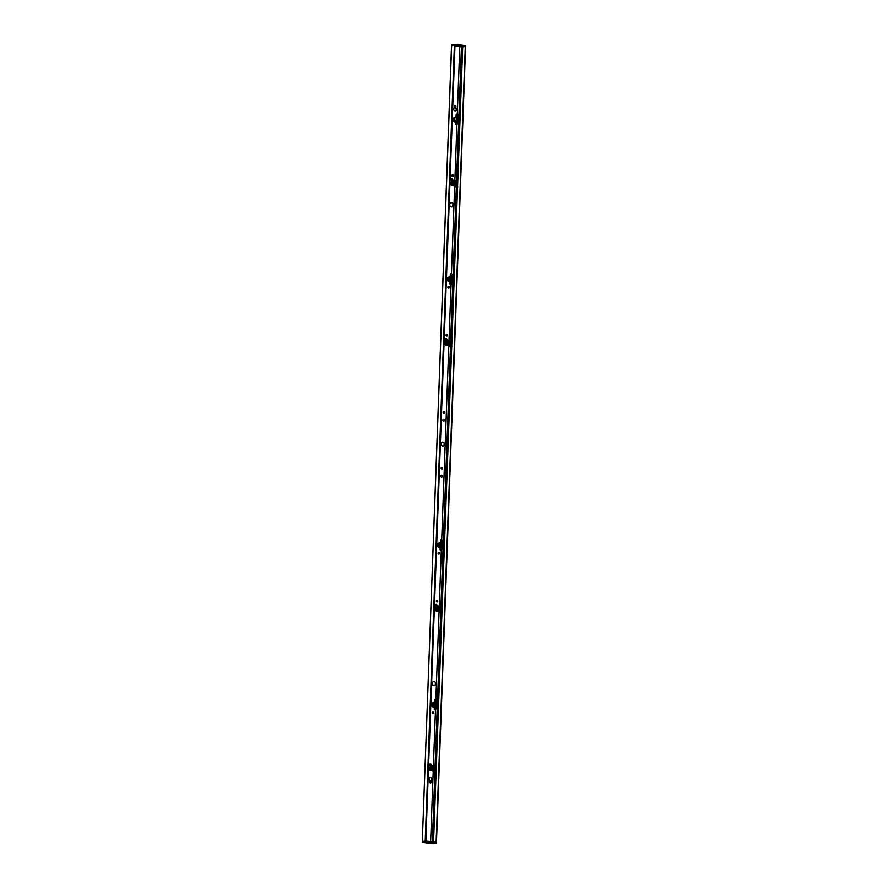 <?xml version="1.0" encoding="UTF-8"?>
<svg xmlns="http://www.w3.org/2000/svg" width="888" height="888" viewBox="0 0 888 888"><rect width="100%" height="100%" fill="white"/><g stroke="black" fill="none" stroke-linecap="round" stroke-linejoin="round"><path stroke-width="1.33" d="M433.544 681.496A2.142 1.809 -99.5 0 1 434.254 685.725M435.819 683.804A2.142 1.809 -99.5 0 1 432.19 683.383A2.142 1.809 -99.5 0 1 435.819 683.804M451.104 202.73A2.142 1.809 -99.5 0 1 451.803 206.948M453.38 205.028A2.142 1.809 -99.5 0 1 449.739 204.606A2.142 1.809 -99.5 0 1 453.38 205.028M442.324 442.113A2.142 1.809 -99.5 0 1 443.034 446.342M444.599 444.422A2.142 1.809 -99.5 0 1 440.97 444A2.142 1.809 -99.5 0 1 444.599 444.422M431.191 780.508A1.61 1.354 80.5 0 0 430.236 777.5A1.61 1.354 80.5 0 0 429.714 780.341L429.659 781.928A0.877 0.733 80.5 0 0 431.135 782.095L430.98 780.552A1.61 1.354 80.5 0 0 430.136 777.522M432.967 713.719A0.877 0.733 80.5 0 0 432.678 712.021M432.19 712.764A0.877 0.733 80.5 0 0 433.666 712.942A0.877 0.733 80.5 0 0 432.19 712.764M441.935 469.019A0.877 0.733 80.5 0 0 441.658 467.31M441.17 468.065A0.877 0.733 80.5 0 0 442.646 468.231A0.877 0.733 80.5 0 0 441.17 468.065M438.816 554.134A0.877 0.733 80.5 0 0 438.539 552.425M438.05 553.18A0.877 0.733 80.5 0 0 439.527 553.346A0.877 0.733 80.5 0 0 438.05 553.18M437.063 602.009A0.877 0.733 80.5 0 0 436.774 600.31M436.286 601.054A0.877 0.733 80.5 0 0 437.762 601.231A0.877 0.733 80.5 0 0 436.286 601.054M441.68 477.156A1.032 0.866 80.5 0 0 441.336 475.136M440.737 476.024A1.032 0.866 80.5 0 0 442.49 476.223A1.032 0.866 80.5 0 0 440.737 476.024M454.922 105.572A0.877 0.733 -99.5 0 1 455.699 106.527L455.633 108.114A1.61 1.354 -99.5 0 1 455.222 110.933M456.421 109.49A1.61 1.354 -99.5 0 1 453.701 109.169A1.61 1.354 -99.5 0 1 454.379 107.903L454.434 106.316A0.877 0.733 -99.5 0 1 455.91 106.493L455.855 108.081A1.61 1.354 -99.5 0 1 456.421 109.49M452.381 174.725A0.877 0.733 -99.5 0 1 452.669 176.435M453.368 175.646A0.877 0.733 -99.5 0 1 451.892 175.48A0.877 0.733 -99.5 0 1 453.368 175.646M443.412 419.436A0.877 0.733 -99.5 0 1 443.7 421.134M444.4 420.357A0.877 0.733 -99.5 0 1 442.923 420.179A0.877 0.733 -99.5 0 1 444.4 420.357M446.531 334.321A0.877 0.733 -99.5 0 1 446.819 336.019M447.519 335.242A0.877 0.733 -99.5 0 1 446.042 335.065A0.877 0.733 -99.5 0 1 447.519 335.242M448.285 286.447A0.877 0.733 -99.5 0 1 448.573 288.145M449.273 287.368A0.877 0.733 -99.5 0 1 447.796 287.19A0.877 0.733 -99.5 0 1 449.273 287.368M443.678 411.299A1.032 0.866 -99.5 0 1 444.011 413.32M444.833 412.387A1.032 0.866 -99.5 0 1 443.079 412.187A1.032 0.866 -99.5 0 1 444.833 412.387M425.818 841.025L454.967 46.01L459.784 46.576L457.309 114.053M456.92 124.609L454.867 180.553M454.678 185.87L451.459 273.637M451.071 284.193L449.017 340.137M448.817 345.465L441.702 539.627M441.314 550.183L439.26 606.127M439.072 611.455L435.853 699.222M435.464 709.778L433.411 765.722M433.222 771.039L430.625 841.58M430.436 782.883A0.877 0.733 80.5 0 0 430.924 782.128L430.98 780.552M434.898 772.604L432.367 841.78L434.865 772.571M435.065 767.143L437.296 706.204M437.407 703.24L440.714 612.975L437.44 703.307M440.914 607.547L443.156 546.608M443.256 543.645L450.471 346.997M450.671 341.558L452.902 280.619M453.013 277.655L456.321 187.401M456.521 181.973L458.752 121.034M461.449 46.864L458.852 117.716L461.749 46.975M461.449 46.886L459.773 46.698M436.119 842.213L465.29 46.465L462.704 46.898L457.586 186.48L456.421 184.815A2.686 2.264 80.5 0 0 456.71 182.484M457.553 187.379L451.726 346.065L450.571 344.411A2.686 2.264 80.5 0 0 450.949 342.557M451.692 346.975L441.98 612.054M441.947 612.964L436.119 771.65M436.086 772.549L433.544 841.913M425.507 841.014L454.689 45.21L425.552 841.014M422.422 841.624L425.208 841.025L454.39 45.199L425.396 841.014M451.604 45.788L455.156 44.4L465.49 45.61L465.634 46.431M436.408 842.257L465.479 46.465L436.297 842.235L425.951 841.036L425.918 841.835L422.255 842.346L432.345 843.589L436.508 843.101L425.918 841.835M465.59 46.476L436.452 842.268M452.924 203.885L452.836 206.183M444.144 443.279L444.056 445.565M435.364 682.661L435.275 684.959M461.738 47.164L462.704 46.898M422.399 842.301L423.953 842.401L422.377 842.357M432.145 843.434L433.699 843.533L432.123 843.489M425.174 841.824L425.208 841.025L422.433 841.491L422.399 842.29M425.208 841.025L425.951 841.036M436.252 843.034L436.286 842.235L436.43 843.056M451.548 44.966L422.288 841.547L451.615 45.665L455.133 45.199L465.467 46.409L465.49 45.61M451.637 44.866L454.423 44.4M459.118 117.871L461.727 46.853L462.315 46.853L459.651 118.803M442.413 543.933A0.81 0.677 -99.5 0 1 442.346 545.532A0.81 0.677 -99.5 0 1 442.246 543.933A0.81 0.677 80.5 0 0 442.49 545.532L442.468 545.532A0.81 0.677 80.5 0 1 442.202 543.944A0.81 0.677 -99.5 0 1 442.413 543.933M442.457 544.055A0.666 0.566 -99.5 0 1 442.402 545.387A0.666 0.566 -99.5 0 1 442.457 544.055M439.493 547.385A2.142 1.809 -99.5 0 1 438.783 543.156M439.86 547.297A2.142 1.809 -99.5 0 1 437.373 545.054A2.142 1.809 -99.5 0 1 439.172 543.123M439.094 546.597L438.284 545.332L438.772 543.933M438.761 546.653L438.284 545.332M437.951 545.387L438.75 543.933M438.639 544.511A1.343 1.132 80.5 0 0 438.905 546.153M443.545 544.522A2.686 2.264 80.5 0 0 442.013 542.413L442.113 540.337A0.666 0.566 80.5 0 0 440.981 540.182L440.881 542.257A2.686 2.264 80.5 0 0 440.626 547.408L440.526 549.483A0.666 0.566 80.5 0 0 441.658 549.628L441.758 547.552A2.686 2.264 80.5 0 0 443.578 544.721M441.236 539.682A0.666 0.566 80.5 0 0 440.559 540.259L440.448 542.335A2.686 2.264 80.5 0 0 440.193 547.474L440.093 549.55A0.666 0.566 80.5 0 0 440.914 550.238M443.101 546.02L443.6 544.621L442.18 543.401L440.881 543.578L440.381 544.966L441.181 546.242L442.479 546.076A1.343 1.132 80.5 0 0 442.18 543.401A1.343 1.132 80.5 0 0 442.479 546.076L441.181 546.242M441.503 543.467L440.381 544.966M441.003 544.866L441.802 546.131M443.012 544.166L441.425 543.056L440.248 545.543L441.836 546.653A1.809 1.521 80.5 0 0 442.823 546.065M440.859 543.245L440.137 545.554L441.425 546.62M440.071 607.769A0.81 0.677 -99.5 0 1 440.004 609.368A0.81 0.677 -99.5 0 1 440.071 607.769M440.115 607.892A0.666 0.566 -99.5 0 1 440.06 609.224A0.666 0.566 -99.5 0 1 440.115 607.892M437.151 611.221A2.142 1.809 -99.5 0 1 436.441 606.992M437.495 611.144A2.142 1.809 -99.5 0 1 435.42 607.681A2.142 1.809 -99.5 0 1 436.519 606.981L436.385 607.004M435.953 609.257L436.23 608.535A1.343 1.132 80.5 0 0 436.452 609.856L436.807 610.467M436.252 608.458A1.343 1.132 80.5 0 0 436.23 608.535L436.374 607.825M435.631 609.312L436.363 607.825M436.041 607.88L436.619 607.78M441.047 607.869A2.686 2.264 80.5 0 0 437.939 606.293L436.785 604.639A0.666 0.566 80.5 0 0 435.919 605.45L437.074 607.103A2.686 2.264 80.5 0 0 439.949 611.21L441.114 612.864A0.666 0.566 80.5 0 0 441.969 612.054L440.814 610.4A2.686 2.264 80.5 0 0 441.158 608.28L443.445 545.998L441.158 608.302M436.03 604.462A0.666 0.566 80.5 0 0 435.486 605.516L436.652 607.181A2.686 2.264 80.5 0 0 439.172 611.421M439.582 611.355L440.681 612.942A0.666 0.566 80.5 0 0 441.436 613.109M438.894 607.647L438.805 609.179L438.173 609.279L438.272 607.747L439.516 607.337A1.343 1.132 80.5 0 0 440.504 609.801A1.343 1.132 80.5 0 0 439.516 607.337L438.272 607.747M438.805 609.179L439.893 610.111L438.173 609.279M439.904 607.769L439.882 607.78A0.81 0.677 80.5 0 0 440.159 609.368M439.893 610.111L441.147 608.735L440.071 607.048M439.904 607.07A1.809 1.521 80.5 0 0 438.938 606.926L437.773 608.469L439.682 610.456L440.837 608.913M438.794 606.992C437.174 608.569 437.407 609.712 439.516 610.433M449.861 341.913A0.666 0.566 -99.5 0 1 449.816 343.234A0.666 0.566 -99.5 0 1 449.861 341.913M445.709 343.268L445.987 342.546A1.343 1.132 80.5 0 0 446.209 343.867L446.564 344.489M446.009 342.468A1.343 1.132 80.5 0 0 445.987 342.546L446.375 341.791M445.376 343.323L445.798 341.891M446.897 345.243A2.142 1.809 -99.5 0 1 446.187 341.003M447.252 345.155A2.142 1.809 -99.5 0 1 445.177 341.702A2.142 1.809 -99.5 0 1 446.264 340.992L446.131 341.014M453.024 280.419L450.771 341.769A2.686 2.264 80.5 0 0 447.696 340.304L446.531 338.65A0.666 0.566 80.5 0 0 445.676 339.46L446.831 341.114A2.686 2.264 80.5 0 0 449.705 345.221L450.871 346.875A0.666 0.566 80.5 0 0 451.726 346.065M445.787 338.483A0.666 0.566 80.5 0 0 445.243 339.538L446.409 341.192A2.686 2.264 80.5 0 0 448.928 345.432M449.328 345.365L450.438 346.953A0.666 0.566 80.5 0 0 451.182 347.119M448.662 341.714L448.64 343.256L448.018 343.356L448.04 341.813L449.261 341.369A1.343 1.132 80.5 0 0 450.36 343.778A1.343 1.132 80.5 0 0 449.261 341.369L448.04 341.813M448.64 343.256L449.761 344.122L449.139 344.222L448.018 343.356M449.128 342.513A0.81 0.677 80.5 0 0 450.494 342.635A0.81 0.677 80.5 0 0 449.128 342.513M449.761 344.122L450.949 342.679L449.805 341.048M449.683 341.059A1.809 1.521 80.5 0 0 448.662 340.948L447.585 342.557L449.561 344.444L450.649 342.824M448.529 341.014C446.975 342.69 447.263 343.823 449.395 344.422M452.159 277.944A0.81 0.677 -99.5 0 1 452.103 279.542A0.81 0.677 -99.5 0 1 452.003 277.955A0.81 0.677 80.5 0 0 452.247 279.542L452.225 279.542A0.81 0.677 80.5 0 1 451.937 277.966L452.003 277.955A0.81 0.677 -99.5 0 1 452.159 277.944M452.203 278.066A0.666 0.566 -99.5 0 1 452.159 279.398A0.666 0.566 -99.5 0 1 452.203 278.066M448.851 280.608L448.04 279.343L448.529 277.944M448.518 280.663L448.04 279.343M447.707 279.398L448.507 277.944M448.385 278.532A1.343 1.132 80.5 0 0 448.662 280.164M449.239 281.407A2.142 1.809 -99.5 0 1 448.529 277.167M449.617 281.307A2.142 1.809 -99.5 0 1 448.163 277.3A2.142 1.809 -99.5 0 1 448.917 277.145M452.769 280.075L452.991 278.055L451.271 277.445L450.094 278.91L450.838 280.22L452.147 280.097A1.343 1.132 80.5 0 0 451.959 277.422A1.343 1.132 80.5 0 0 452.147 280.097L450.838 280.22M451.271 277.445L450.094 278.91M450.716 278.799L451.459 280.12M452.58 280.108L449.761 279.52C449.961 276.79 450.971 276.368 452.791 278.255L451.226 277.078L449.939 279.476L451.47 280.675A1.809 1.521 80.5 0 0 452.514 280.12M450.582 277.267L449.816 279.487L451.148 280.641M450.815 284.238A0.666 0.566 80.5 0 0 451.415 283.649L451.515 281.574A2.686 2.264 80.5 0 0 451.77 276.423L451.87 274.348A0.666 0.566 80.5 0 0 450.738 274.203L450.638 276.279A2.686 2.264 80.5 0 0 450.383 281.418L450.272 283.494A0.666 0.566 80.5 0 0 450.815 284.238M450.982 273.704A0.666 0.566 80.5 0 0 450.305 274.27L450.205 276.346A2.686 2.264 80.5 0 0 449.95 281.485L449.85 283.561A0.666 0.566 80.5 0 0 450.66 284.26M455.677 182.195A0.81 0.677 -99.5 0 1 455.611 183.783A0.81 0.677 -99.5 0 1 455.677 182.195M455.722 182.318A0.666 0.566 -99.5 0 1 455.666 183.65A0.666 0.566 -99.5 0 1 455.722 182.318M452.758 185.648A2.142 1.809 -99.5 0 1 452.048 181.418M453.102 185.559A2.142 1.809 -99.5 0 1 451.026 182.107A2.142 1.809 -99.5 0 1 452.114 181.407L451.992 181.429M451.559 183.683L451.837 182.95A1.343 1.132 80.5 0 0 452.059 184.271L452.414 184.893M451.859 182.873A1.343 1.132 80.5 0 0 451.837 182.95L452.225 182.195M451.237 183.738L451.648 182.306M458.874 120.835L456.621 182.207A2.686 2.264 80.5 0 0 453.546 180.708L452.381 179.054A0.666 0.566 80.5 0 0 451.526 179.876L452.68 181.529A2.686 2.264 80.5 0 0 455.555 185.636L456.721 187.29A0.666 0.566 80.5 0 0 457.575 186.469M451.637 178.888A0.666 0.566 80.5 0 0 451.093 179.942L452.258 181.596A2.686 2.264 80.5 0 0 454.778 185.847M455.178 185.781L456.288 187.357A0.666 0.566 80.5 0 0 457.043 187.523M454.423 182.195L454.467 183.738L453.835 183.849L453.79 182.306L455 181.818A1.343 1.132 80.5 0 0 456.21 184.171A1.343 1.132 80.5 0 0 455 181.818L453.79 182.306M454.467 183.738L455.622 184.549L453.835 183.849M455.511 182.195L455.477 182.207A0.81 0.677 80.5 0 0 455.755 183.783L455.744 183.794M455.622 184.549L456.743 183.028L455.533 181.463M455.455 181.474A1.809 1.521 80.5 0 0 454.379 181.385L453.368 183.072L455.422 184.837L456.432 183.15M454.245 181.463C452.78 183.228 453.113 184.349 455.255 184.815M455.089 121.811A2.142 1.809 -99.5 0 1 454.39 117.582M455.466 121.712A2.142 1.809 -99.5 0 1 454.068 117.682A2.142 1.809 -99.5 0 1 454.767 117.549M454.7 121.012L453.89 119.747L454.379 118.359L453.89 119.747M454.367 121.068L453.557 119.802M454.245 118.937A1.343 1.132 80.5 0 0 454.512 120.579M458.641 117.682A2.686 2.264 80.5 0 0 457.62 116.839L457.72 114.763A0.666 0.566 80.5 0 0 456.587 114.608L456.488 116.683A2.686 2.264 80.5 0 0 456.232 121.823L456.132 123.898A0.666 0.566 80.5 0 0 457.265 124.054L457.364 121.978A2.686 2.264 80.5 0 0 459.052 120.413L456.765 182.706L459.052 120.413L456.199 119.825C456.399 117.105 457.409 116.683 459.229 118.57M456.843 114.108A0.666 0.566 80.5 0 0 456.155 114.674L456.055 116.75A2.686 2.264 80.5 0 0 455.799 121.9L455.699 123.976A0.666 0.566 80.5 0 0 456.51 124.664M459.207 120.391L459.773 119.036L459.018 117.716L457.087 117.86L456.532 119.214L457.276 120.535L458.585 120.402A1.343 1.132 80.5 0 0 458.397 117.727A1.343 1.132 80.5 0 0 458.585 120.402L457.276 120.535M457.72 117.76L456.532 119.214M458.441 118.271A0.81 0.677 80.5 0 0 458.552 119.869A0.81 0.677 80.5 0 0 458.441 118.271M457.154 119.114L457.897 120.424M459.196 118.581L457.664 117.383L456.377 119.791L457.908 120.99A1.809 1.521 80.5 0 0 458.952 120.435M456.277 119.825L457.586 120.957M457.02 117.582L456.266 119.791M458.164 118.47A0.655 0.555 80.5 0 0 458.497 119.736A0.655 0.555 80.5 0 0 458.275 118.437A0.655 0.555 80.5 0 0 458.164 118.47M436.552 703.529A0.81 0.677 -99.5 0 1 436.496 705.116A0.81 0.677 -99.5 0 1 436.552 703.529M436.596 703.651A0.666 0.566 -99.5 0 1 436.552 704.983A0.666 0.566 -99.5 0 1 436.596 703.651M433.633 706.981A2.142 1.809 -99.5 0 1 432.922 702.752M434.01 706.881A2.142 1.809 -99.5 0 1 431.524 704.639A2.142 1.809 -99.5 0 1 433.311 702.719M433.244 706.182L432.434 704.917L432.922 703.518L432.434 704.917M432.911 706.238L432.101 704.972M432.778 704.106A1.343 1.132 80.5 0 0 433.055 705.749M437.729 704.317A2.686 2.264 80.5 0 0 436.163 702.008L436.263 699.933A0.666 0.566 80.5 0 0 435.131 699.777L435.031 701.853A2.686 2.264 80.5 0 0 434.776 706.992L434.676 709.068A0.666 0.566 80.5 0 0 435.808 709.223L435.908 707.148A2.686 2.264 80.5 0 0 437.74 704.661M435.386 699.278A0.666 0.566 80.5 0 0 434.698 699.844L434.598 701.92A2.686 2.264 80.5 0 0 434.343 707.07L434.243 709.146A0.666 0.566 80.5 0 0 435.053 709.834M437.04 705.76L437.795 704.561L436.63 702.996L435.32 702.996L434.565 704.206L435.109 705.638L436.419 705.649A1.343 1.132 80.5 0 0 436.63 702.996A1.343 1.132 80.5 0 0 436.419 705.649L435.109 705.638M435.941 702.885L434.565 704.206M436.397 703.529L436.385 703.529A0.81 0.677 80.5 0 0 436.652 705.116L436.652 705.116M435.187 704.095L435.731 705.538M436.674 703.007L435.964 702.663L434.321 704.739L435.675 706.226A1.809 1.521 80.5 0 0 436.896 705.794M435.053 702.83L434.21 704.75L435.62 706.215M434.21 767.365A0.81 0.677 -99.5 0 1 434.154 768.953A0.81 0.677 -99.5 0 1 434.21 767.365M434.11 768.964A0.81 0.677 80.5 0 0 434.299 768.953A0.81 0.677 80.5 0 1 434.01 767.376A0.81 0.677 80.5 0 0 434.11 768.964M434.254 767.487A0.666 0.566 -99.5 0 1 434.21 768.819A0.666 0.566 -99.5 0 1 434.254 767.487M431.291 770.817A2.142 1.809 -99.5 0 1 430.591 766.588M431.646 770.729A2.142 1.809 -99.5 0 1 429.548 767.299A2.142 1.809 -99.5 0 1 430.658 766.577M430.103 768.853L430.38 768.12A1.343 1.132 80.5 0 0 430.602 769.441L430.958 770.063M430.403 768.042A1.343 1.132 80.5 0 0 430.38 768.12L430.769 767.365M429.781 768.908L430.192 767.465M435.364 768.542A2.686 2.264 80.5 0 0 432.09 765.878L430.924 764.224A0.666 0.566 80.5 0 0 430.07 765.045L431.224 766.699A2.686 2.264 80.5 0 0 434.099 770.795L435.264 772.46A0.666 0.566 80.5 0 0 436.119 771.639L434.965 769.985A2.686 2.264 80.5 0 0 435.364 768.642M430.181 764.057A0.666 0.566 80.5 0 0 429.637 765.112L430.802 766.766A2.686 2.264 80.5 0 0 433.322 771.017M433.721 770.951L434.831 772.527A0.666 0.566 80.5 0 0 435.575 772.693M432.833 767.72L433.2 769.219L432.578 769.33L432.212 767.82L433.322 767.188A1.343 1.132 80.5 0 0 434.954 769.141A1.343 1.132 80.5 0 0 433.322 767.188L432.212 767.82M433.2 769.219L434.476 769.674L432.578 769.33M432.667 766.677L431.968 768.686L434.299 769.829L435.386 768.62L435.02 767.121L433.744 766.666M432.445 766.81C431.413 768.975 431.968 769.974 434.121 769.807M461.705 48.141L459.651 118.781M461.716 47.353L462.271 47.219L461.727 47.441M423.287 841.846L423.41 842.435L422.988 841.846M422.999 841.846L422.988 842.435M433.155 841.369L435.664 772.738L432.623 841.813M433.144 841.791L432.589 841.791M432.734 843.567L432.745 842.978L433.033 843.511M461.516 46.831L458.907 117.716M458.796 120.979L456.554 182.04M456.354 187.435L453.047 277.722M452.947 280.564L450.704 341.636M450.505 347.03L443.29 543.711M443.19 546.553L440.948 607.614M437.34 706.138L435.098 767.21M459.029 120.491L456.743 182.628M456.687 184.227L456.654 185.148M456.565 187.579L453.235 278.255M453.169 280.086L450.904 341.891M450.838 343.811L450.827 344.777M450.716 347.175L443.489 544.244M443.423 546.065L441.147 607.969M441.081 609.801L441.047 610.733M440.959 613.164L437.64 703.84M437.573 705.66L435.286 767.798M435.231 769.397L435.198 770.318M435.109 772.749L432.578 841.802M456.587 187.59L453.257 278.333L456.587 187.59M450.926 341.913L453.202 279.998L450.926 341.902M443.512 544.333L450.738 347.186L443.501 544.311M440.981 613.164L437.651 703.907L440.981 613.175M437.595 705.594L435.309 767.876L437.595 705.572M435.131 772.76L432.611 841.391L435.131 772.76M459.629 119.414L457.198 185.925L459.629 119.436M451.337 345.51L457.131 187.568L451.337 345.521M441.58 611.488L451.271 347.153L441.591 611.499M435.731 771.084L441.525 613.142L435.742 771.095M462.382 46.842L459.74 118.959M459.729 119.159L457.276 186.036M457.22 187.546L451.426 345.632M450.982 347.208L441.669 611.621M441.614 613.131L435.819 771.206M435.375 772.782L433.222 841.88M462.459 46.842L457.353 186.147M457.298 187.535L451.493 345.743M451.448 347.13L441.747 611.721M441.225 613.197L435.897 771.317M435.841 772.704L433.3 841.891M461.594 46.831L458.985 117.716M456.432 187.501L453.113 277.889M450.582 347.097L443.367 543.867M443.267 546.409L441.014 607.792M440.825 613.086L437.507 703.463M437.418 706.004L435.164 767.387M434.976 772.671L432.434 841.791M455.156 44.4L455.133 45.199M441.114 612.864L437.373 703.174M450.871 346.875L443.234 543.589M456.721 187.29L452.98 277.6M435.264 772.46L432.301 841.769M434.288 766.844A1.809 1.521 80.5 0 0 432.567 766.744M458.719 121.079L456.488 181.907M452.869 280.675L450.638 341.503M443.123 546.664L440.892 607.492M437.262 706.249L435.031 767.077M422.255 842.346L422.288 841.547M436.508 843.101L436.53 842.301M451.493 44.922L451.47 45.721M465.745 45.677L465.712 46.476M443.034 544.144C441.147 542.368 440.159 542.846 440.082 545.587L442.89 546.053M439.982 607.059L438.839 606.837C437.051 608.546 437.307 609.79 439.627 610.567L440.648 609.734M449.761 341.048L448.562 340.87C446.853 342.679 447.175 343.911 449.517 344.544L450.46 343.723M455.611 181.507L454.268 181.307C452.658 183.228 453.024 184.438 455.389 184.937L456.254 184.138M436.763 703.03L434.143 704.761L436.974 705.771M434.387 766.877L432.434 766.677C431.302 769.03 431.923 770.107 434.288 769.918L434.754 769.374"/></g></svg>
